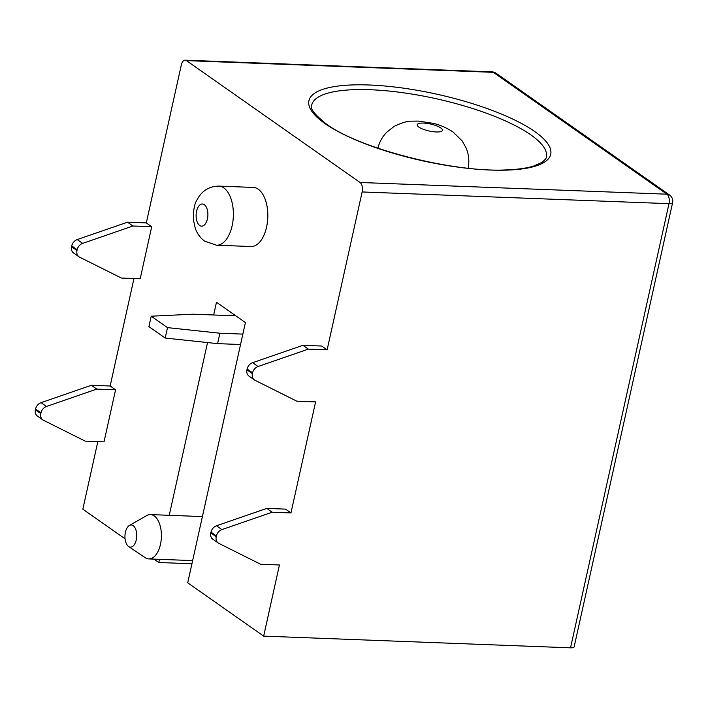 <?xml version="1.0" encoding="UTF-8"?>
<svg xmlns="http://www.w3.org/2000/svg" width="708" height="708" viewBox="0 0 708 708"><rect width="100%" height="100%" fill="white"/><g stroke="black" fill="none" stroke-linecap="round" stroke-linejoin="round"><path stroke-width="1.06" d="M77.234 239.57L127.511 222.188L132.936 226.002L82.659 243.375A7.39 5.929 125.1 0 0 77.154 249.72L71.729 245.906A7.39 5.929 -54.9 0 1 77.234 239.57L82.659 243.375M78.995 256.8L73.57 252.986A7.39 5.929 -54.9 0 1 71.552 246.703L76.977 250.508A7.39 5.929 125.1 0 0 78.995 256.8A7.39 5.929 125.1 0 0 79.606 257.163L121.404 278.049L140.184 278.766L151.724 226.719L132.936 226.002M35.577 409.003L35.4 409.79L40.825 413.596L41.002 412.808L35.577 409.003A7.39 5.929 -54.9 0 1 41.082 402.657L91.359 385.285L110.147 386.002L133.971 278.527M40.825 413.596A7.39 5.929 125.1 0 0 42.843 419.888L37.418 416.083A7.39 5.929 -54.9 0 1 35.4 409.79M125.068 538.832L82.836 509.185L97.819 441.624M127.511 222.188L146.299 222.905L181.301 65.021A7.39 3.921 -87.8 0 1 185.204 60.171A7.39 3.921 -87.8 0 1 186.461 60.623L360.053 182.478L666.918 194.187A7.39 3.921 92.2 0 1 668.998 203.665L570.533 647.829L263.659 636.12L279.43 564.984L260.641 564.267L218.852 543.381A7.39 5.929 125.1 0 1 218.241 543.018A7.39 5.929 125.1 0 1 216.223 536.726L216.4 535.938L210.975 532.124L210.798 532.92L216.223 536.726M71.729 245.906L71.552 246.703M76.977 250.508L77.154 249.72M247.136 369.036L246.959 369.824L252.384 373.638L252.561 372.842L247.136 369.036A7.39 5.929 -54.9 0 1 252.641 362.691L302.918 345.318L321.706 346.035L327.131 349.841L308.343 349.124L258.066 366.505A7.39 5.929 125.1 0 0 252.561 372.842M252.384 373.638A7.39 5.929 125.1 0 0 254.402 379.922L248.977 376.116A7.39 5.929 -54.9 0 1 246.959 369.824M254.402 379.922A7.39 5.929 125.1 0 0 255.004 380.284L296.802 401.179L315.591 401.896L290.97 512.937L272.182 512.22L221.905 529.593A7.39 5.929 125.1 0 0 216.4 535.938M327.131 349.841L362.133 191.957A7.39 3.921 -87.8 0 0 360.053 182.478M290.97 512.937L285.545 509.123L266.757 508.406L272.182 512.22M213.657 314.989L216.48 302.245L245.411 322.556L187.717 582.808L263.659 636.12M153.972 559.116L158.787 562.497L159.486 559.329M169.247 515.309L207.541 342.566M42.843 419.888A7.39 5.929 125.1 0 0 43.445 420.251L85.243 441.137L104.032 441.854L115.572 389.807L96.784 389.09L46.507 406.463A7.39 5.929 125.1 0 0 41.002 412.808M110.147 386.002L115.572 389.807M146.299 222.905L151.724 226.719M216.533 245.216L250.977 246.526A29.577 15.691 -87.8 0 0 267.385 222.427A29.577 15.691 -87.8 0 0 258.252 189.213A29.577 15.691 -87.8 0 0 253.225 187.425L218.781 186.107C208.948 186.275 201.638 190.956 196.868 200.152C194.311 204.063 193.187 210.798 193.496 220.338L195.302 228.383C197.16 233.684 200.302 237.959 204.727 241.198L216.533 245.216A29.577 15.691 -87.8 0 0 232.941 221.108A29.577 15.691 -87.8 0 0 223.808 187.903A29.577 15.691 -87.8 0 0 218.781 186.107M158.787 562.497L191.939 563.763M362.133 191.957L668.998 203.665A7.39 2.035 12.5 0 0 672.6 202.727L574.135 646.891A7.39 2.035 -167.5 0 1 570.533 647.829M672.6 202.727A7.39 7.39 0 0 0 669.626 195.072A7.39 5.929 125.1 0 0 666.918 194.187L493.326 72.331A7.39 5.929 -54.9 0 1 496.034 73.216A7.39 7.39 0 0 0 492.069 71.88A7.39 3.921 92.2 0 1 493.326 72.331L186.461 60.623M145.016 557.577A22.178 11.771 -87.8 0 0 145.149 557.665A22.178 11.771 -87.8 0 0 148.786 558.922A22.178 11.771 -87.8 0 0 161.088 540.841A22.178 11.771 -87.8 0 0 154.247 515.937A22.178 11.771 -87.8 0 0 150.477 514.592A22.178 11.771 -87.8 0 0 146.751 515.566L129.405 525.442A11.089 5.885 -87.8 0 0 124.962 535.752A11.089 5.885 -87.8 0 0 128.537 546.452A11.089 5.885 -87.8 0 0 128.599 546.496A11.089 5.885 -87.8 0 0 136.281 539.788A11.089 5.885 -87.8 0 0 133.148 525.628A11.089 5.885 -87.8 0 0 129.405 525.442M308.343 349.124L302.918 345.318M210.975 532.124A7.39 5.929 -54.9 0 1 216.48 525.787L266.757 508.406M218.241 543.018L212.816 539.213A7.39 5.929 -54.9 0 1 210.798 532.92M96.784 389.09L91.359 385.285M235.835 315.83L192.771 314.193L151.229 316.202L148.919 326.618L165.194 338.043L167.504 327.627L219.896 333.229L242.853 334.105M167.504 327.627L151.229 316.202M240.543 344.513L217.586 343.637L165.194 338.043M217.586 343.637L219.896 333.229M258.066 366.505L252.641 362.691M199.691 225.471A11.089 5.885 -87.8 0 0 207.426 218.869A11.089 5.885 -87.8 0 0 204.311 204.656A11.089 5.885 -87.8 0 0 196.576 211.258A11.089 5.885 -87.8 0 0 199.691 225.471M440.783 127.944A12.939 3.558 12.5 0 0 423.49 123.077A12.939 3.558 12.5 0 0 418.862 127.104A12.939 3.558 12.5 0 0 436.155 131.962A12.939 3.558 12.5 0 0 440.783 127.944M324.919 123.519A123.847 34.064 -167.5 0 1 369.249 84.995A123.847 34.064 -167.5 0 1 534.717 131.529A123.847 34.064 -167.5 0 1 490.396 170.044A123.847 34.064 -167.5 0 1 324.919 123.519M530.823 134.874A120.148 33.046 -167.5 0 1 546.355 156.999C546.744 157.813 545.302 159.592 542.001 162.336L533.673 166.044C527.106 168.106 518.353 169.371 507.406 169.849C454.483 173.053 359.186 148.671 326.282 123.962C314.202 114.165 309.361 107.837 311.75 104.988A120.148 33.046 -167.5 0 1 402.1 92.606A120.148 33.046 -167.5 0 1 530.823 134.874M221.905 529.593L216.48 525.787M46.507 406.463L41.082 402.657M468.015 168.752C469.519 161.893 468.935 155.07 466.262 148.291L462.165 140.919L452.97 131.936C446.27 127.608 439.597 124.723 432.96 123.289L418.286 121.086L411.711 121.157C407.472 120.997 401.64 122.732 394.206 126.36L386.656 132.281C382.116 137.06 379.161 142.556 377.78 148.751M669.626 195.072L496.034 73.216M492.069 71.88L185.204 60.171M202.399 516.575L150.477 514.592M128.599 546.496L145.149 557.665M192.638 560.594L148.786 558.922"/></g></svg>
